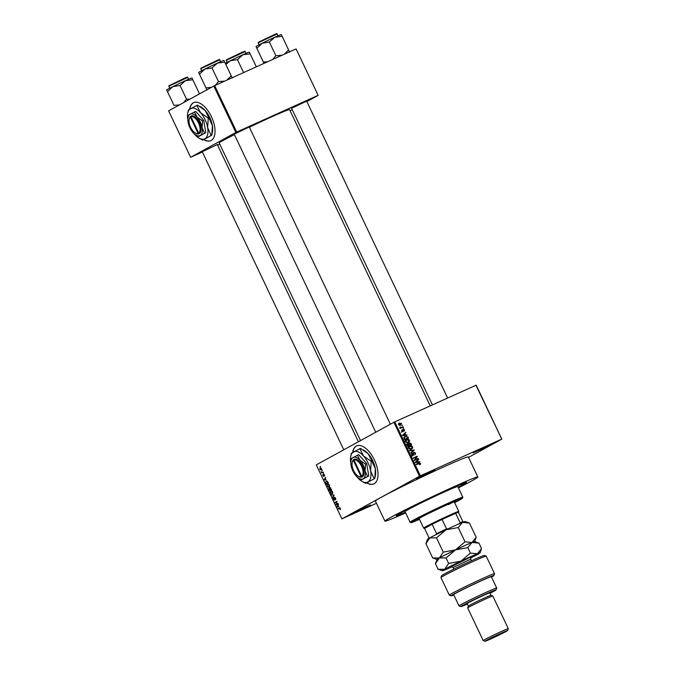 <?xml version="1.0" encoding="UTF-8"?>
<svg xmlns="http://www.w3.org/2000/svg" width="675" height="675" viewBox="0 0 675 675"><rect width="100%" height="100%" fill="white"/><g stroke="black" fill="none" stroke-linecap="round" stroke-linejoin="round"><path stroke-width="1.01" d="M365.825 506.959L370.651 504.993L366.221 507.448L351.827 513.937L365.825 506.959M429.992 471.715L434.818 469.758L430.388 472.213L415.994 478.693L429.992 471.715M487.046 445.989L491.873 444.032L487.443 446.487L473.048 452.967L487.046 445.989M366.727 482.912A20.849 10.437 -114.3 0 0 373.781 483.924A20.849 10.437 -114.3 0 0 374.38 459.877A20.849 10.437 -114.3 0 0 356.645 445.905A20.849 10.437 -114.3 0 0 352.628 452.41M356.754 445.854A20.849 10.437 -114.3 0 0 352.856 452.275M202.238 151.723L217.308 144.568M234.2 134.173L249.269 127.018M291.583 108.295L306.652 101.14M405.397 512.392A38.922 1.325 -25.4 0 1 396.233 515.717A38.922 1.325 -25.4 0 1 448.504 489.679A38.922 1.325 -25.4 0 1 466.509 482.347A38.922 1.325 -25.4 0 1 458.139 487.342M458.384 487.856A51.435 1.755 154.6 0 0 477.858 477.014A51.435 1.755 154.6 0 0 453.997 486.658A51.435 1.755 154.6 0 0 407.523 508.722A51.435 1.755 154.6 0 0 384.927 521.134A51.435 1.755 154.6 0 0 405.641 512.899M477.858 477.014L468.323 456.933A51.435 1.755 154.6 0 0 444.462 466.577A51.435 1.755 154.6 0 0 397.988 488.641A51.435 1.755 154.6 0 0 375.393 501.053L384.927 521.134M430.22 405.861L289.558 109.628A38.922 1.325 154.6 0 0 271.51 116.927A38.922 1.325 154.6 0 0 249.379 127.246M234.402 134.595A38.922 1.325 154.6 0 0 219.232 143.024L360.526 440.589M203.732 139.657A20.849 10.437 -114.3 0 0 210.794 140.67A20.849 10.437 -114.3 0 0 211.393 116.623A20.849 10.437 -114.3 0 0 193.657 102.651A20.849 10.437 -114.3 0 0 189.641 109.156M193.767 102.6A20.849 10.437 -114.3 0 0 189.861 109.021M321.916 470.281L322.11 470.678L322.237 470.138M322.11 472.188L323.173 472.103L321.621 472.964L321.081 471.673L321.823 472.247M323.224 473.015L323.409 473.42L323.536 472.871M323.536 474.137L324.498 474.829L324.464 476.077L323.671 474.694L323.738 476.398L322.895 475.732L322.903 474.559L323.544 476.002L323.536 474.137M326.017 479.798L324.101 479.748L325.637 477.301L325.358 478.415L326.017 479.798M329.096 487.342L327.24 486.413L327.603 484.27L328.565 484.245L329.434 485.215L329.645 486.54L328.978 487.401M332.21 493.898L330.353 492.978L330.725 490.835L331.678 490.809L332.547 491.771L332.758 493.104L332.092 493.957M339.491 507.828L340.453 508.427L340.2 509.65L339.829 508.199L338.048 509.11L337.854 508.705L339.407 507.862M340.2 508.03L339.517 508.3M394.74 421.85L420.365 475.816L341.904 518.856L316.28 464.889L393.888 422.272L476.179 385.163L501.803 439.13L475.934 385.239M419.512 476.238L393.888 422.272M338.808 506.722L336.892 506.672L338.428 504.225L338.15 505.339L338.808 506.722M336.31 504.309L338.015 503.373L338.209 503.769L336.066 504.942L336.783 501.888L335.07 502.833L334.876 502.436L337.019 501.255L336.31 504.309L338.082 503.508M334.361 497.112L335.526 498.04L335.424 499.762L335.256 498.142L334.505 497.534L334.488 500.133L333.366 499.314L333.433 497.762L333.602 499.163L334.462 499.483L334.344 497.121M334.277 499.736L334.741 499.525L334.277 499.736M331.239 494.767L334.159 495.239L332.581 497.602L333.83 495.205L331.239 494.767M329.805 487.536L331.518 489.679L329.375 490.852L328.801 488.219L329.459 488.405L329.771 487.544M328.86 488.194L329.738 488.278M326.253 480.938L327.848 481.95L328.404 483.114L326.261 484.296L325.468 482.524L326.152 480.98M320.271 467.674L321.452 468.416L321.173 469.969L319.84 469.294L320.195 467.708M320.136 466.509L320.321 466.914L320.448 466.374M468.543 457.397L501.803 439.13M401.735 425.351L402.469 425.503L401.735 425.351M401.591 427.351L403.228 427.098L400.435 428.355L400.688 427.756L399.938 427.056L401.591 427.351L400.368 428.026L403.034 426.701M403.034 428.085L403.768 428.237L403.034 428.085M403.043 429.351L404.578 429.806L404.139 431.19L404.165 429.967L403.473 429.621L402.916 431.671L401.692 431.131L402.047 429.848L402.671 431.3L403.118 429.3M403.473 429.621L402.722 430.135M402.089 431.62L402.84 431.063M405.565 434.953L407.076 435.198L402.654 435.712L402.46 435.299L405.692 432.287L404.907 433.569L405.565 434.953L404.587 435.493M409.506 440.201L409.447 441.619L408.316 442.606L405.565 441.973L406.814 439.543L408.375 439.315L409.506 440.201L409.075 440.438M412.619 446.757L412.568 448.175L411.438 449.162L408.679 448.529L409.927 446.108L411.497 445.88L412.619 446.757L410.105 446.513L409.312 447.069L409.126 448.327L411.463 448.656L410.417 449.221M420.525 463.404L419.74 464.813L420.069 463.59L419.58 463.295L416.399 464.653L416.205 464.257L418.812 463.084L420.095 463.649M419.648 464.653L420.559 464.155L419.74 464.813M420.365 475.816L501.567 439.206M418.348 461.877L419.858 462.13L415.446 462.645L415.243 462.223L418.475 459.219L417.69 460.502L418.348 461.877L417.369 462.417M414.998 459.751L418.07 458.359L418.264 458.764L414.425 460.493L416.5 456.992L413.421 458.384L413.227 457.979L417.066 456.249L417.277 456.68L414.256 460.156M414.087 452.68L413.286 455.532L411.691 454.874L412.265 453.153L412.138 454.655L413.438 454.823L413.269 453.296L413.893 452.284L415.598 453.026L414.931 454.933L415.133 453.187L414.087 452.68L412.805 453.381M412.341 455.549L413.438 454.823M409.59 450.318L414.214 450.233L410.932 453.144L410.738 452.731L413.682 450.267L409.793 450.74L409.59 450.318M409.042 442.851L410.982 443.433L411.573 444.673L407.734 446.403L407.143 445.163L407.582 443.627L408.594 443.694L409.143 442.792M404.679 436.607L407.902 436.936L408.459 438.109L404.612 439.838L403.852 438.058L404.949 436.447M399.136 423.166L401.532 423.394L400.613 425.166L398.638 424.702L399.313 423.056M341.904 518.856L376.464 503.305M296.106 48.921L318.153 95.352L296.106 48.921M290.098 110.767L292.207 109.603M306.855 101.562L318.153 95.352M213.806 86.02L168.59 110.86L190.637 157.292L235.862 132.46L213.806 86.02L295.861 48.997M214.667 85.607L236.714 132.047L317.908 95.437M190.637 157.292L202.382 152.027M217.595 145.167L219.788 144.18M236.714 132.047L235.862 132.46M203.943 139.556A20.849 10.437 -114.3 0 0 210.904 140.619M366.93 482.811A20.849 10.437 -114.3 0 0 373.891 483.874M416.256 464.358L417.597 463.75L419.31 464.079M418.635 462.265L419.664 461.708M417.412 460.207L418.677 459.633M417.454 460.308L416.475 461.168L417.69 460.502M415.538 462.628L417.833 461.945L417.31 460.839L415.26 462.248M416.88 462.476L417.833 461.945M415.344 462.434L416.543 462.08M417.31 460.839L415.733 462.223M414.281 460.19L418.07 458.359M413.277 458.08L417.066 456.249M416.357 457.186L417.277 456.68M415.159 453.263L415.598 453.026M413.269 453.127L413.986 452.731M412.611 454.672L412.062 456.207M411.548 454.056L412.509 453.532M411.699 454.891L412.138 454.655M413.1 450.352L414.028 449.845M412.965 450.849L414.214 450.233M412.99 450.9L410.797 452.858M411.429 448.673L412.568 448.175M411.345 448.85L410.957 449.347M408.704 446.774L410.273 446.546M410.712 446.31L411.497 445.88M408.881 447.179L408.097 447.744L408.881 447.179M408.696 448.563L409.126 448.327M410.029 449.432L411.252 448.765L412.172 446.96M408.586 447.474L410.105 446.513M406.367 444.302L407.371 444.369M408.173 443.931L408.594 443.694M408.35 445.719L410.932 444.471L410.282 443.23L408.173 443.838M407.59 446.099L409.134 445.281L408.544 444.133L406.544 444.707M407.557 446.04L409.134 445.281M407.835 443.998L407.987 445.804M406.966 444.479L407.708 444.066M408.367 445.753L410.932 444.471M408.78 444.53L409.21 444.293L409.582 445.078M409.472 443.121L409.21 444.293M408.594 443.602L409.337 443.197M408.316 442.117L409.447 441.619M408.232 442.285L407.843 442.783M405.591 440.218L407.152 439.99M407.599 439.746L408.375 439.315M405.768 440.623L404.975 441.18L405.768 440.623M406.873 442.893L407.295 442.665M405.582 442.007L408.35 442.1L407.126 442.766M406.915 442.876L408.139 442.201L409.058 440.404L406.991 439.948L406.198 440.505L406.012 441.762M405.473 440.91L406.991 439.948M407.464 437.181L407.902 436.936M404.409 436.818L405.481 436.683M404.468 439.543L407.818 437.915L406.443 436.438L403.945 437.51M404.443 439.476L407.818 437.915M404.106 438.767L404.536 438.531L404.873 439.239M403.878 438.185L404.342 437.932L404.536 438.531M405.422 436.708L404.342 437.932M405.852 435.341L406.873 434.784M404.62 433.282L405.894 432.709M404.671 433.384L403.684 434.244L404.907 433.569M404.527 433.907L402.469 435.324L403.625 434.717L402.941 435.299L405.051 435.021L404.527 433.907L403.625 434.717M402.747 435.704L403.76 435.156M404.089 435.552L405.051 435.021M402.713 430.034L403.405 429.663M402.081 430.971L401.692 432.346M401.558 430.625L402.292 430.22M401.996 429.924L403.355 430.481M403.051 428.127L403.582 427.84M400.258 427.992L400.688 427.756M399.912 427.258L400.393 426.997M400.005 427.562L400.477 427.3M399.76 428.203L400.368 428.026M401.752 425.393L402.283 425.107M400.402 424.786L400.123 425.334M398.824 423.436L399.558 423.427L398.343 424.094M398.655 424.744L400.596 424.676L399.532 425.25M399.381 425.334L401.127 423.562L399.566 423.427M399.743 423.335L399.043 424.533M340.613 508.984L339.981 509.271M339.871 507.803L337.854 508.705M337.956 506.706L337.087 507.094M337.416 506.436L336.892 506.672M337.694 506.697L338.487 506.722L337.964 505.609L337.196 506.731L337.694 506.697M338.183 503.786L335.863 504.52M334.876 502.436L336.783 501.888M335.779 499.12L335.213 499.373M333.062 496.876L332.387 497.188M332.294 494.8L331.433 495.188M330.598 492.834L332.024 493.501L332.294 491.915L330.902 491.24L330.598 492.834M331.923 493.552L332.741 493.18L331.923 493.552M329.442 490.32L330.075 489.966L329.029 488.599L329.442 490.32L331.4 489.434M330.716 488.05L329.915 487.966L330.328 489.831L331.366 489.358L330.075 489.966M329.797 488.675L329.029 488.599M330.328 489.831L331.079 489.417L329.915 487.966M330.463 487.721L329.965 487.941L330.463 487.721M329.442 485.232L327.788 484.675L327.24 486.413M327.485 486.278L328.911 486.937L329.181 485.35M328.809 486.987L329.619 486.616L328.809 486.987M328.641 484.296L327.949 484.599M328.641 484.287L327.788 484.675M326.32 483.756L327.966 482.853L326.835 481.3L326.236 481.427L325.763 482.456L326.32 483.756L328.286 482.87M327.257 481.115L326.236 481.427M325.173 479.773L324.304 480.17M324.633 479.512L324.101 479.748M324.903 479.765L325.704 479.798L325.173 478.685L324.413 479.807L324.903 479.765M324.692 475.487L324.245 475.689M320.068 469.184L320.988 469.572L321.224 468.526L320.313 468.146L320.068 469.184M320.912 469.606L321.629 469.277L320.912 469.606M447.28 490.345L444.943 491.51L447.28 490.345M454.469 502.31A21.549 0.734 154.6 0 0 456.216 501.128A21.549 0.734 154.6 0 0 446.226 505.17A21.549 0.734 154.6 0 0 426.752 514.409A21.549 0.734 154.6 0 0 417.293 519.615A21.549 0.734 154.6 0 0 419.31 518.999M454.638 502.664A28.502 0.97 154.6 0 0 462.493 498.184A28.502 0.97 154.6 0 0 449.28 503.491A28.502 0.97 154.6 0 0 423.157 515.903A28.502 0.97 154.6 0 0 411.041 522.619A28.502 0.97 154.6 0 0 419.479 519.362M411.041 522.619L410.113 522.29A29.194 0.996 -25.4 0 1 410.088 522.264A29.194 0.996 -25.4 0 1 422.913 515.219A29.194 0.996 -25.4 0 1 449.288 502.698A29.194 0.996 -25.4 0 1 462.831 497.222A29.194 0.996 -25.4 0 1 462.831 497.256L462.493 498.184M462.831 497.222L457.76 486.548A29.194 0.996 154.6 0 0 444.226 492.024A29.194 0.996 154.6 0 0 417.842 504.554A29.194 0.996 154.6 0 0 405.017 511.599L410.088 522.264M458.089 487.24A36.838 1.257 154.6 0 0 464.67 483.275A36.838 1.257 154.6 0 0 447.584 490.177A36.838 1.257 154.6 0 0 414.298 505.988A36.838 1.257 154.6 0 0 398.115 514.873A36.838 1.257 154.6 0 0 405.346 512.291M452.571 502.394A19.465 0.667 -25.4 0 1 448.284 504.672M191.953 78.022L191.962 78.022A13.989 0.481 154.6 0 0 185.482 80.654A13.989 0.481 -25.4 0 0 172.842 86.653A13.989 0.481 154.6 0 0 168.286 89.007A13.989 0.481 154.6 0 0 166.691 90.011L167.51 91.733L172.842 86.653L180.031 85.48L185.482 80.654L192.78 79.734L191.97 78.03A13.989 0.481 154.6 0 0 191.953 78.022L191.97 78.03M189.818 99.2L186.519 99.149L183.507 102.668M186.519 99.149L180.031 85.48M179.398 104.92L173.998 105.393L167.51 91.733M173.998 105.393L166.691 90.028A13.989 0.481 154.6 0 0 166.691 90.028L166.691 90.02M199.505 93.884L192.78 79.734M199.268 93.395L198.475 94.441M424.575 528.466L423.664 528.145A19.465 0.667 -25.4 0 1 423.647 528.128A19.465 0.667 -25.4 0 1 425.866 526.711A19.465 0.667 -25.4 0 1 445.508 517.042A19.465 0.667 -25.4 0 1 458.806 511.431A19.465 0.667 -25.4 0 1 458.806 511.456L454.199 501.736M458.806 511.456L458.477 512.367A18.765 0.641 154.6 0 0 458.477 512.359A18.765 0.641 154.6 0 0 455.642 513.321A18.765 0.641 154.6 0 0 442.066 519.438A18.765 0.641 154.6 0 0 432.135 524.273A18.765 0.641 154.6 0 0 426.71 527.091A18.765 0.641 154.6 0 0 424.575 528.424A18.765 0.641 154.6 0 0 424.567 528.458L429.047 537.832L430.068 538.068M436.177 534.71L436.607 533.68L432.135 524.273L424.575 528.424L429.038 537.874A18.765 0.641 -25.4 0 1 429.038 537.874A18.765 0.641 -25.4 0 1 429.047 537.832M459.11 523.952L460.114 522.737L455.642 513.321L442.066 519.438L446.538 528.854L448.132 528.896M436.607 533.68A18.765 0.641 -25.4 0 1 446.538 528.854M460.114 522.737A18.765 0.641 -25.4 0 1 462.94 521.775A18.765 0.641 -25.4 0 1 462.94 521.8A18.765 0.641 -25.4 0 1 462.94 521.809L462.78 522.248M211.359 87.37L205.959 87.843L206.997 90.053L198.653 72.47L199.471 74.183L204.803 69.103L211.992 67.93L217.443 63.104L224.741 62.184L223.931 60.48A13.989 0.481 154.6 0 0 223.914 60.463L223.931 60.48M232.267 78.047L224.741 62.184M231.23 75.845L226.859 80.106M224.64 81.11L218.481 81.591L211.992 67.93M218.481 81.591L215.114 85.404M205.959 87.843L199.471 74.183M223.914 60.463L223.923 60.472A13.989 0.481 154.6 0 0 217.443 63.104A13.989 0.481 154.6 0 0 204.803 69.103A13.989 0.481 154.6 0 0 198.653 72.461A13.989 0.481 154.6 0 0 198.653 72.478L198.653 72.47M225.855 64.53L230.226 60.775A13.989 0.481 154.6 0 0 225.678 63.138A13.989 0.481 154.6 0 0 225.298 63.349M243.574 72.571L237.423 59.611L242.865 54.776L250.172 53.857L249.353 52.152A13.989 0.481 154.6 0 0 249.337 52.144A13.989 0.481 154.6 0 0 242.865 54.776A13.989 0.481 -25.4 0 0 230.226 60.775L237.423 59.611M256.323 66.825L250.172 53.857M267.494 61.788L263.343 61.973L264.001 63.366L256.036 46.6L256.854 48.305L262.187 43.225L269.376 42.053L274.826 37.226L282.133 36.307L281.315 34.602A13.989 0.481 154.6 0 0 281.298 34.594A13.989 0.481 154.6 0 0 274.826 37.226A13.989 0.481 154.6 0 0 262.187 43.225A13.989 0.481 154.6 0 0 256.036 46.583A13.989 0.481 154.6 0 0 256.036 46.6L256.036 46.583M289.659 52.178L282.133 36.307M288.613 49.967L284.243 54.236M282.032 55.232L275.864 55.721L269.376 42.053M275.864 55.721L272.506 59.527M263.343 61.973L256.854 48.305M440.969 577.547L441.627 575.699A23.633 0.81 -25.4 0 1 473.361 559.887A23.633 0.81 -25.4 0 1 484.296 555.432L486.152 556.09A25.026 0.852 154.6 0 0 474.567 560.807A25.026 0.852 154.6 0 0 440.969 577.547A25.026 0.852 154.6 0 0 440.969 577.581L449.314 595.148A25.026 0.852 -25.4 0 1 471.547 583.647A25.026 0.852 -25.4 0 1 494.522 573.683A25.026 0.852 -25.4 0 1 494.522 573.716L493.855 575.564A23.633 0.81 154.6 0 0 472.163 584.947A23.633 0.81 154.6 0 0 451.187 595.831A23.633 0.81 154.6 0 0 453.836 594.962M494.522 573.683L486.177 556.116A25.026 0.852 154.6 0 0 486.152 556.09M489.991 593.317A19.465 0.667 154.6 0 0 496.049 589.899A19.465 0.667 154.6 0 0 487.021 593.528A19.465 0.667 154.6 0 0 469.184 601.999A19.465 0.667 154.6 0 0 460.907 606.589A19.465 0.667 154.6 0 0 467.387 604.049M460.907 606.589L459.059 605.931A20.849 0.709 -25.4 0 1 459.034 605.914A20.849 0.709 -25.4 0 1 468.197 600.877A20.849 0.709 -25.4 0 1 487.038 591.933A20.849 0.709 -25.4 0 1 496.707 588.026A20.849 0.709 -25.4 0 1 496.707 588.052L496.049 589.899M485.165 597.712A12.513 0.43 154.6 0 0 468.357 606.083A12.513 0.43 154.6 0 0 468.357 606.099L467.167 603.585A12.513 0.43 154.6 0 1 472.66 600.573A12.513 0.43 154.6 0 1 483.967 595.198A12.513 0.43 154.6 0 1 489.772 592.852L490.961 595.358A12.513 0.43 154.6 0 0 490.953 595.358A12.513 0.43 154.6 0 0 485.165 597.712M508.309 628.653L492.818 596.025A13.905 0.473 154.6 0 0 492.801 596.017A13.905 0.473 154.6 0 0 486.371 598.632A13.905 0.473 154.6 0 0 467.699 607.93A13.905 0.473 154.6 0 0 467.699 607.947L483.19 640.583A13.905 0.473 -25.4 0 1 489.299 637.225A13.905 0.473 -25.4 0 1 501.862 631.26A13.905 0.473 -25.4 0 1 508.309 628.653A13.905 0.473 -25.4 0 1 508.309 628.67L507.651 630.526A12.513 0.43 154.6 0 0 501.846 632.855A12.513 0.43 154.6 0 0 490.379 638.305A12.513 0.43 154.6 0 0 485.055 641.25A12.513 0.43 154.6 0 0 490.852 638.896A12.513 0.43 154.6 0 0 507.651 630.526M485.055 641.25L483.207 640.592A13.905 0.473 -25.4 0 1 483.19 640.583M496.707 588.026L491.349 576.728A20.849 0.709 154.6 0 0 481.68 580.635A20.849 0.709 154.6 0 0 462.831 589.587A20.849 0.709 154.6 0 0 453.676 594.616L459.034 605.914M451.187 595.831L449.339 595.173A25.026 0.852 -25.4 0 1 449.314 595.148M491.51 577.066A23.633 0.81 154.6 0 0 493.855 575.564M436.506 537.874L445.998 529.799L458.257 527.546L462.459 522.383L469.42 523.032L476.196 537.292L471.994 542.464L465.024 541.806L455.532 549.88L443.273 552.133L436.506 537.874L429.832 537.874L425.925 543.687L427.452 539.367A20.849 0.709 -25.4 0 1 429.832 537.874A20.849 0.709 154.6 0 1 445.998 529.799A20.849 0.709 154.6 0 1 462.459 522.383A20.849 0.709 154.6 0 1 465.1 521.488L469.42 523.032M465.024 541.806L458.257 527.546M443.273 552.133L439.366 557.955L432.692 557.947L425.925 543.687M432.692 557.947L436.978 559.482M474.643 541.569L478.955 543.113L471.994 542.464A20.849 0.709 154.6 0 0 455.532 549.88L467.792 547.627L471.994 542.464A20.849 0.709 154.6 0 1 474.643 541.569L476.196 537.292M439.366 557.955A20.849 0.709 154.6 0 0 436.987 559.448L435.459 563.768L439.366 557.955L446.04 557.955L455.532 549.88A20.849 0.709 154.6 0 0 439.366 557.955M470.585 558.056A20.849 0.709 154.6 0 0 477.647 554.403A20.849 0.709 154.6 0 0 480.026 552.909A20.849 0.709 154.6 0 0 477.352 553.753A20.849 0.709 154.6 0 0 460.898 561.178A20.849 0.709 154.6 0 0 444.732 569.244A20.849 0.709 154.6 0 0 442.37 570.788A20.849 0.709 154.6 0 0 445.019 569.894A20.849 0.709 154.6 0 0 452.326 566.722M480.026 552.909L481.553 548.589L477.352 553.753L470.391 553.103L460.898 561.178L448.639 563.431L444.732 569.244L438.05 569.244L442.37 570.788M438.05 569.244L435.459 563.768M448.639 563.431L446.04 557.955M470.391 553.103L467.792 547.627M481.553 548.589L478.955 543.113M353.363 460.409L361.091 476.677L362.551 476.727A9.728 4.868 -114.3 0 0 362.357 465.784A9.728 4.868 -114.3 0 0 354.223 459.202L353.363 460.409A9.037 4.522 -114.3 0 0 352.122 462.729A9.037 4.522 -114.3 0 0 358.18 476.17A9.037 4.522 -114.3 0 0 361.091 476.677M353.616 459.532A9.728 4.868 -114.3 0 0 352.249 462.046L352.122 462.729M358.18 476.17L358.779 476.525A9.728 4.868 -114.3 0 0 361.935 477.065M367.588 476.499L365.116 470.99L365.521 464.189L366.711 463.649L358.653 454.629L351.464 458.46L351 460.747A11.812 5.915 -114.3 0 0 351.051 465.269A11.812 5.915 -114.3 0 0 356.113 475.934A11.812 5.915 -114.3 0 0 358.931 478.322A11.812 5.915 -114.3 0 0 363.15 478.794L368.778 475.959L366.711 463.649M365.521 464.189L360.045 460.325L357.455 455.161M358.931 478.322L361.589 479.79L368.778 475.959M361.589 479.79L363.15 478.794A11.812 5.915 -114.3 0 0 365.116 470.99A11.812 5.915 -114.3 0 0 360.045 460.325A11.812 5.915 -114.3 0 0 353.017 457.464A11.812 5.915 -114.3 0 0 351 460.747M357.007 476.854A16.681 8.345 -114.3 0 0 357.944 477.959A16.681 8.345 -114.3 0 0 361.918 481.334A16.681 8.345 -114.3 0 0 367.867 482.001A16.681 8.345 -114.3 0 0 370.642 470.981A16.681 8.345 -114.3 0 0 363.488 455.92A16.681 8.345 -114.3 0 0 353.565 451.879A16.681 8.345 -114.3 0 0 350.722 456.511A16.681 8.345 -114.3 0 0 350.789 462.898A16.681 8.345 -114.3 0 0 350.831 463.16M371.866 461.084L375.359 468.855L374.785 478.465L365.673 483.41L374.136 478.761L370.642 470.981L371.216 461.371L371.866 461.084L368.212 453.794L360.475 448.352L351.371 453.288L350.722 456.511M374.136 478.761L374.785 478.465M371.216 461.371L363.488 455.92L359.834 448.639M361.918 481.334L365.673 483.41M363.175 449.795L364.238 450.419A16.681 8.345 65.7 0 1 368.212 453.794A16.681 8.345 -114.3 0 1 375.359 468.855A16.681 8.345 -114.3 0 1 375.427 475.242L375.072 477.09M362.551 476.727L361.699 476.339L353.978 460.072L354.223 459.202M361.699 476.339A9.037 4.522 -114.3 0 0 361.505 466.197A9.037 4.522 -114.3 0 0 353.978 460.072M354.215 459.236L353.607 459.515M190.375 117.155L198.104 133.422L199.555 133.473A9.728 4.868 -114.3 0 0 199.37 122.529A9.728 4.868 -114.3 0 0 191.236 115.948L190.375 117.155A9.037 4.522 -114.3 0 0 189.135 119.475A9.037 4.522 -114.3 0 0 195.193 132.916A9.037 4.522 -114.3 0 0 198.104 133.422M190.628 116.277A9.728 4.868 -114.3 0 0 189.262 118.792L189.135 119.475M195.193 132.916L195.792 133.27A9.728 4.868 -114.3 0 0 198.948 133.802M204.601 133.245L202.12 127.735L202.534 120.935L203.723 120.395L195.657 111.375L188.468 115.206L188.013 117.492A11.812 5.915 -114.3 0 0 188.063 122.015A11.812 5.915 -114.3 0 0 193.126 132.68A11.812 5.915 -114.3 0 0 195.944 135.068A11.812 5.915 -114.3 0 0 200.154 135.54L205.791 132.705L203.723 120.395M202.534 120.935L197.058 117.07L194.468 111.907M195.944 135.068L198.602 136.536L205.791 132.705M198.602 136.536L200.154 135.54A11.812 5.915 -114.3 0 0 202.12 127.735A11.812 5.915 -114.3 0 0 197.058 117.07A11.812 5.915 -114.3 0 0 190.029 114.21A11.812 5.915 -114.3 0 0 188.013 117.492M194.02 133.599A16.681 8.345 -114.3 0 0 194.948 134.705A16.681 8.345 -114.3 0 0 198.922 138.08A16.681 8.345 -114.3 0 0 204.879 138.746A16.681 8.345 -114.3 0 0 207.655 127.727A16.681 8.345 -114.3 0 0 200.5 112.666A16.681 8.345 -114.3 0 0 190.578 108.624A16.681 8.345 -114.3 0 0 187.734 113.257A16.681 8.345 -114.3 0 0 187.802 119.644A16.681 8.345 -114.3 0 0 187.844 119.905M208.879 117.83L212.372 125.601L211.79 135.211L202.677 140.155L211.148 135.506L207.655 127.727L208.229 118.117L208.879 117.83L205.217 110.54L197.488 105.089L188.376 110.033L187.734 113.257M211.148 135.506L211.79 135.211M208.229 118.117L200.5 112.666L196.847 105.384M198.922 138.08L202.677 140.155M200.188 106.54L201.243 107.165A16.681 8.345 65.7 0 1 205.217 110.54A16.681 8.345 -114.3 0 1 212.372 125.601A16.681 8.345 -114.3 0 1 212.439 131.988L212.077 133.836M191.236 115.948L190.991 116.817L198.712 133.085A9.037 4.522 -114.3 0 0 198.518 122.943A9.037 4.522 -114.3 0 0 190.991 116.817M199.555 133.473L198.712 133.085M191.227 115.982L190.612 116.26M417.597 463.75L418.812 463.084M415.268 462.274L416.407 461.641M410.552 443.669L410.982 443.433M407.227 445.34L407.658 445.103M402.789 430.582L403.304 430.296M340.175 508.005L339.685 508.224M334.117 495.298L333.568 495.551M334.015 494.944L333.408 495.214M168.902 86.366C168.455 86.206 168.893 85.784 170.218 85.092L184.545 78.216C189.751 76.267 186.232 77.38 187.734 77.422L170.092 85.607L168.902 86.366L169.779 88.214M170.235 85.084L186.232 77.853M202.044 68.057L200.863 68.816C200.416 68.656 200.855 68.226 202.179 67.542L217.401 60.277C219.24 59.468 220.008 59.332 219.696 59.872L202.044 68.057M202.196 67.534L218.194 60.303M226.285 60.497C225.838 60.328 226.277 59.906 227.602 59.223L241.928 52.346C247.134 50.389 243.616 51.502 245.126 51.553L227.475 59.737L226.285 60.497L227.163 62.345M227.627 59.206L243.616 51.975M259.436 42.179L258.247 42.947C257.799 42.778 258.238 42.356 259.563 41.664L274.793 34.408C276.632 33.59 277.391 33.455 277.079 33.995L259.436 42.179M259.588 41.656L275.577 34.425M471.083 557.229L470.694 559.162L453.111 567.506L451.373 566.595L452.436 566.198M451.465 566.578L470.028 557.415M413.184 455.085L411.961 455.76M409.894 446.614L408.67 447.289M406.772 440.058L405.557 440.724M403.431 429.637L402.207 430.312M402.688 431.291L401.465 431.958M339.609 508.258L340.175 507.997M187.734 77.422L188.612 79.27M343.769 449.786L202.137 151.512M358.417 441.745L217.207 144.357M234.098 133.954L375.73 432.236M249.168 126.799L390.378 424.195M447.618 398.014L306.551 100.929M432.405 404.865L291.482 108.084M423.647 528.128L419.04 518.434M458.477 512.359L462.94 521.775M429.511 538.051L429.055 537.891M200.863 68.816L201.732 70.664M219.696 59.872L220.573 61.72M245.126 51.553L245.995 53.401M258.247 42.947L259.124 44.786M277.079 33.995L277.957 35.842M468.357 606.083L467.699 607.93M490.953 595.358L492.801 596.017M453.87 569.101L453.111 567.506M471.454 560.756L470.694 559.162"/></g></svg>
